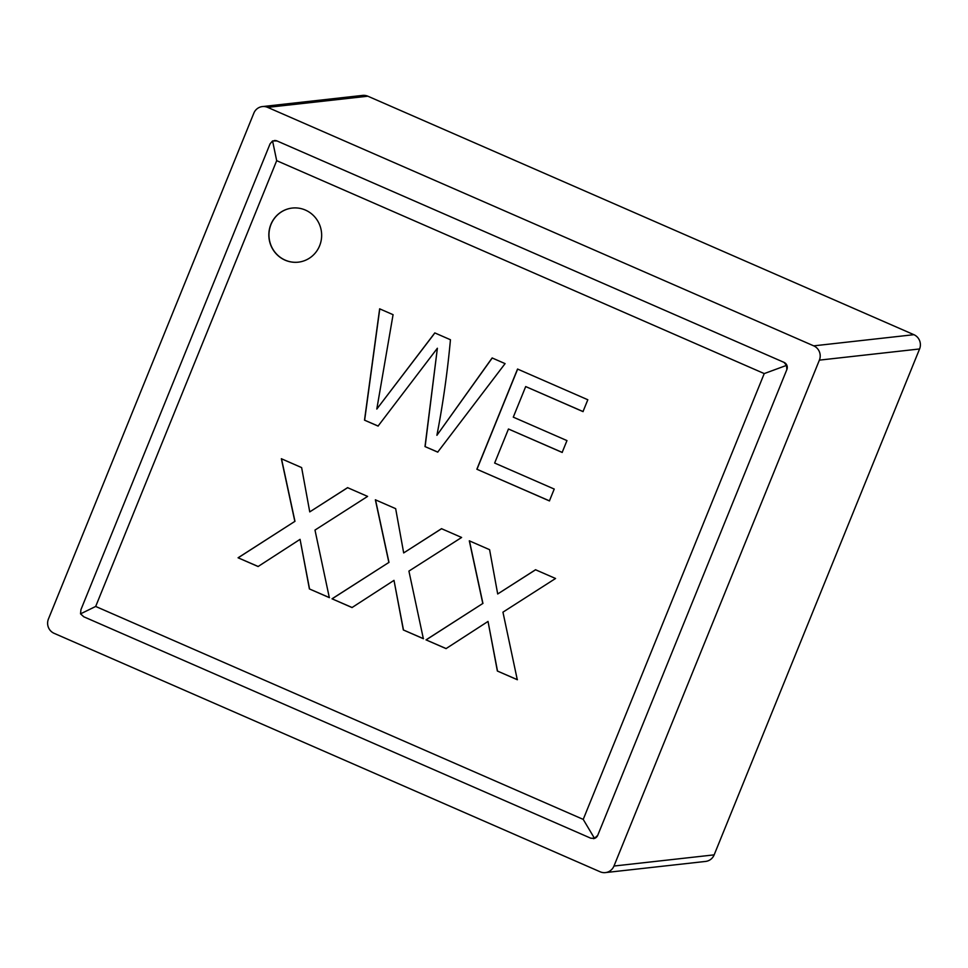 <?xml version="1.0" encoding="UTF-8"?>
<svg xmlns="http://www.w3.org/2000/svg" width="968" height="968" viewBox="0 0 968 968"><rect width="100%" height="100%" fill="white"/><g stroke="black" fill="none" stroke-linecap="round" stroke-linejoin="round"><path stroke-width="1.45" d="M352.025 607.553L332.012 598.805L388.87 562.444L375.366 499.803L395.658 508.66L403.68 552.922L441.505 528.685L461.615 537.47L408.919 571.096L423.355 638.698L403.329 629.95L394 580.364L352.025 607.553M549.413 500.916L476.861 469.238L517.541 369.05L587.818 399.748L583.002 411.606L525.697 386.571L513.282 417.147L566.958 440.597L562.154 452.443L508.466 429.005L494.648 463.043L554.228 489.058L549.413 500.916M583.22 819.388L764.236 373.587L276.691 160.664L95.675 606.452L583.22 819.388L594.473 838.312L597.728 835.348L786.875 369.522A5.445 5.276 -96.4 0 0 784.044 362.383L276.993 140.941A5.445 5.276 -96.4 0 0 274.355 140.542A5.445 5.276 -96.4 0 0 274.283 140.542M319.621 245.763A27.225 26.402 83.6 0 1 298.265 262.171A27.225 26.402 83.6 0 1 269.007 238.043A27.225 26.402 83.6 0 1 292.239 208.059A27.225 26.402 83.6 0 1 319.621 245.763M378.064 426.077L364.512 420.16L379.65 308.828L393.069 314.685L376.806 409.065L434.814 332.919L450.447 339.744C447.458 372.208 442.945 404.055 436.907 435.31L492.131 357.954L505.09 363.617L437.705 452.129L425 446.575L437.379 348.238L378.064 426.077M258.093 566.522L238.08 557.786L294.841 521.389L281.349 458.735L301.629 467.592L309.748 511.89L347.572 487.654L367.598 496.402L314.987 530.077L329.326 597.631L309.397 588.931L300.068 539.345L258.093 566.522M446.054 648.608L426.029 639.872L482.802 603.475L469.298 540.822L489.59 549.679L497.697 593.977L535.534 569.753L555.547 578.489L502.949 612.163L517.287 679.717L497.358 671.018L488.029 621.432L446.054 648.608M613.966 866.033L819.388 360.132A10.89 10.563 -96.4 0 0 813.713 345.854L267.664 107.375A10.89 10.563 -96.4 0 0 253.846 113.135L48.424 619.036A10.89 10.563 -96.4 0 0 54.099 633.314L600.148 871.793A10.89 10.563 -96.4 0 0 613.966 866.033L714.154 854.865A10.89 10.563 83.6 0 1 705.611 861.423L605.423 872.591M262.388 106.577L362.576 95.408A10.89 10.563 83.6 0 1 367.852 96.207L913.901 334.686A10.89 10.563 83.6 0 1 919.576 348.964L714.154 854.865M593.372 838.639A5.445 5.276 -96.4 0 0 597.728 835.348M276.993 140.941L272.565 140.941L270.084 143.821L80.937 609.646L80.538 613.857L83.78 616.785L590.819 838.227L594.473 838.312M786.875 369.522L786.5 365.396L784.044 362.383M95.675 606.452L80.538 613.857M764.236 373.587L786.5 365.396M276.691 160.664L272.565 140.941M298.325 262.159A27.225 26.402 83.6 0 1 269.14 238.019A27.225 26.402 83.6 0 1 292.3 208.047M378.198 426.065L364.512 420.16M364.646 420.148L379.771 308.816M433.93 334.214L376.806 409.065M492.264 357.942L436.907 435.31M437.839 452.116L425 446.575M425.134 446.563L437.379 348.238M549.546 500.904L476.861 469.238M476.994 469.214L517.674 369.038M583.135 411.594L525.697 386.571M562.275 452.431L508.466 429.005M258.226 566.51L238.08 557.786M238.213 557.762L294.841 521.389M294.974 521.365L281.482 458.723M347.706 487.642L309.748 511.89M329.459 597.619L309.397 588.931M309.53 588.919L300.068 539.345M352.158 607.529L332.012 598.805M332.145 598.793L388.87 562.444M388.991 562.432L375.499 499.791M441.638 528.673L403.68 552.922M423.488 638.686L403.329 629.95M403.462 629.938L394 580.364M446.188 648.596L426.029 639.872M426.162 639.86L482.802 603.475M482.935 603.463L469.432 540.809M535.667 569.729L497.697 593.977M517.42 679.705L497.358 671.018M497.491 671.005L488.029 621.432M819.388 360.132L919.576 348.964M267.664 107.375L367.852 96.207M813.713 345.854L913.901 334.686"/></g></svg>
